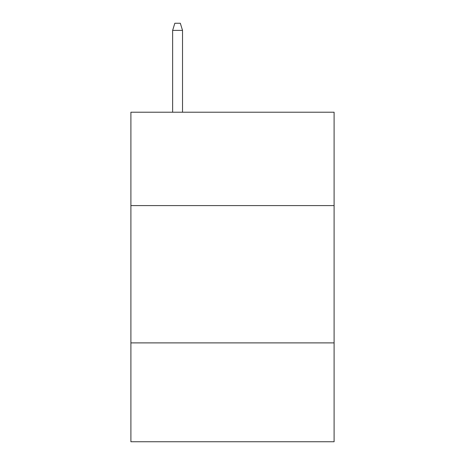 <?xml version="1.0" encoding="UTF-8"?>
<svg xmlns="http://www.w3.org/2000/svg" width="465" height="465" viewBox="0 0 465 465"><rect width="100%" height="100%" fill="white"/><g stroke="black" fill="none" stroke-linecap="round" stroke-linejoin="round"><path stroke-width="0.7" d="M334.103 205.588L334.103 112.222L130.898 112.222L130.898 205.588L334.103 205.588L334.103 441.75L130.898 441.75L130.898 205.588M334.103 342.891L130.898 342.891M182.524 112.222L182.524 30.388L172.637 30.388L172.637 112.222M172.637 30.388L174.834 23.25L180.327 23.25L182.524 30.388"/></g></svg>
